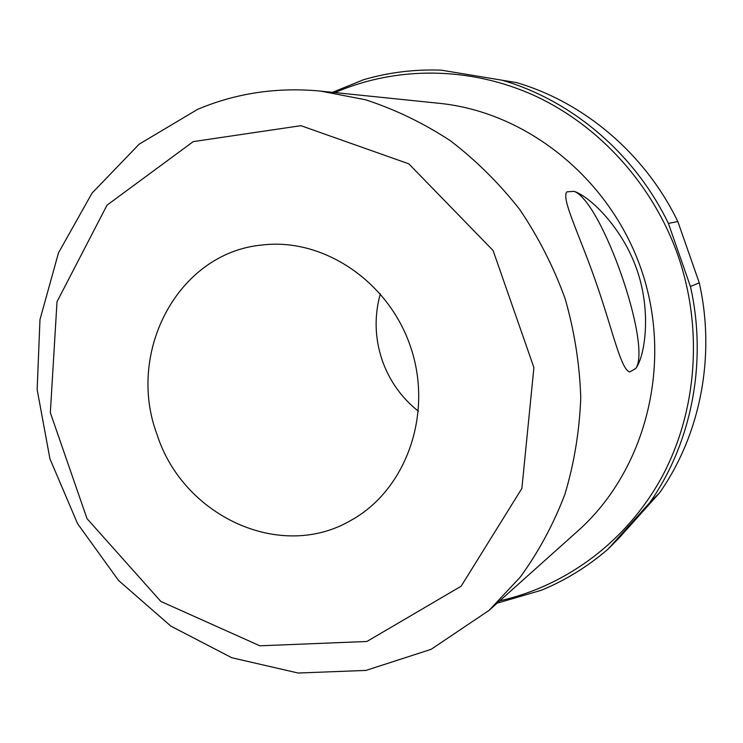 <?xml version="1.0" encoding="UTF-8"?>
<svg xmlns="http://www.w3.org/2000/svg" width="743" height="743" viewBox="0 0 743 743"><rect width="100%" height="100%" fill="white"/><g stroke="black" fill="none" stroke-linecap="round" stroke-linejoin="round"><path stroke-width="1.11" d="M497.113 603.186L541.313 590.267C565.581 580.274 587.889 566.5 608.22 548.956L619.105 537.941L659.626 492.767C700.389 434.674 715.834 356.111 699.256 282.814L677.839 221.553C645.175 153.95 584.314 102.395 516.487 82.594L441.296 70.158C414.566 69.183 388.635 72.377 363.522 79.733L332.53 92.327M516.487 82.594L441.296 70.158M677.839 221.553L668.384 223.392C634.754 153.755 572.147 100.658 502.491 80.318M699.256 282.814L690.442 286.501L668.384 223.392M659.626 492.767L649.819 502.565C691.677 442.874 707.531 361.999 690.442 286.501M608.22 548.956L649.819 502.565M499.798 600.79C566.937 585.865 627.844 540.44 662.654 475.566C697.083 410.535 703.268 328.378 677.969 255.425C653.032 184.645 599.555 125.716 534.793 95.763C469.827 66.173 396.325 66.034 334.963 92.578M489.052 610.393L577.831 530.985C644.878 471.415 672.796 366.345 642.658 273.619C612.631 180.855 528.357 112.174 439.113 103.296L320.632 91.11C277.269 86.968 236.246 93.061 197.554 109.379L139.201 144.142L92.058 193.106L58.493 252.852L39.973 319.62L37.15 389.555L49.939 458.803L77.551 523.62L118.555 580.478L170.871 626.135L231.825 657.75L298.138 673.028L365.965 670.418L431.079 649.345L489.052 610.393L520.314 577.051C538.591 551.891 553.461 524.289 564.921 494.244C574.218 463.158 579.494 430.968 580.766 397.7C579.651 364.237 574.45 331.257 565.154 298.76C553.609 266.988 538.461 237.231 519.719 209.489C499.166 183.289 476.003 160.339 450.221 140.622C423.315 123.022 395.072 109.397 365.51 99.757L320.632 91.11M193.236 141.616L107.029 205.17L57.016 301.723L50.329 412.671L87.024 518.642L160.859 601.449L259.874 645.806L366.875 641.488L461.134 586.227L521.883 488.42L533.901 367.571L493.101 250.53L408.817 163.832L300.915 125.678L193.236 141.616M157.042 434.534C125.938 352.071 178.041 252.824 261.935 245.032C323.707 237.388 389.852 282.164 411.185 348.699C432.965 415.086 405.697 490.157 351.198 520.23C280.668 561.875 183.047 516.209 157.042 434.534M635.869 368.426L629.795 371.964C620.842 370.005 612.325 328.787 595.84 281.903C579.624 235.011 560.798 198.167 566.937 191.852L574.051 191.322C601.83 201.39 651.89 344.743 635.869 368.426C645.361 355.173 651.407 310.732 636.797 269.421C622.476 227.925 590.091 196.533 574.051 191.322M418.439 411.26C401.619 397.923 389.573 381.029 382.292 360.559C374.778 338.353 374.119 316.091 380.342 293.782"/></g></svg>
